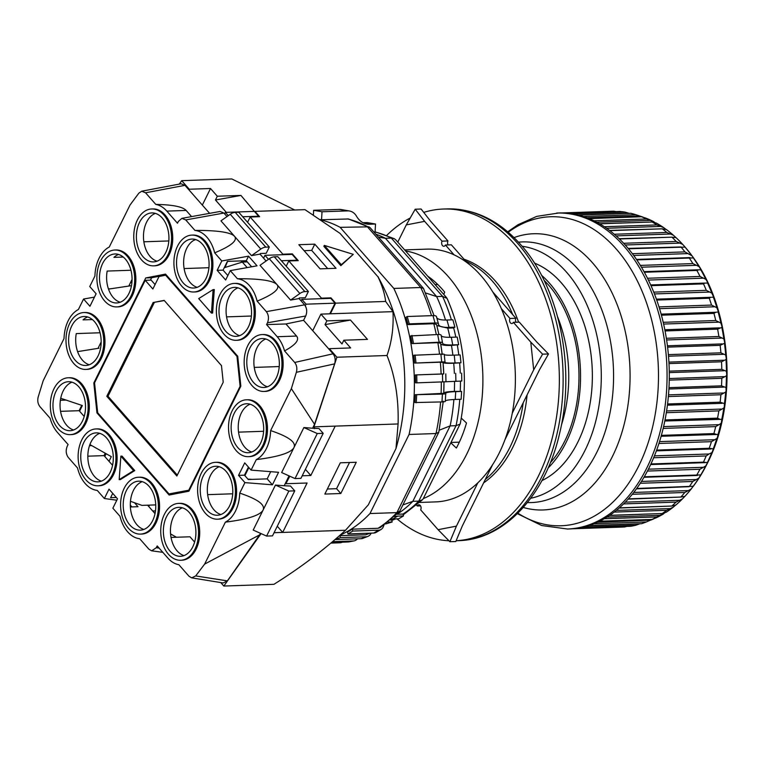 <?xml version="1.0" encoding="UTF-8"?>
<svg xmlns="http://www.w3.org/2000/svg" width="765" height="765" viewBox="0 0 765 765"><rect width="100%" height="100%" fill="white"/><g stroke="black" fill="none" stroke-linecap="round" stroke-linejoin="round"><path stroke-width="1.15" d="M229.672 505.732A24.499 16.266 88 0 1 217.356 515.247A24.499 16.266 88 0 1 202.199 501.802A24.499 16.266 88 0 1 203.347 475.782A24.499 16.266 88 0 1 215.673 466.268A24.499 16.266 88 0 1 230.829 479.712A24.499 16.266 88 0 1 229.672 505.732M219.239 466.736A24.499 16.266 -92 0 0 210.442 475.534A24.499 16.266 -92 0 0 220.875 514.529M260.578 443.212A24.499 16.266 88 0 1 248.252 452.727A24.499 16.266 88 0 1 233.096 439.282A24.499 16.266 88 0 1 234.253 413.263A24.499 16.266 88 0 1 246.569 403.748A24.499 16.266 88 0 1 261.726 417.193A24.499 16.266 88 0 1 260.578 443.212M250.136 404.216A24.499 16.266 -92 0 0 241.338 413.014A24.499 16.266 -92 0 0 251.771 452.01M130.958 270.246L107.177 271.068A24.499 16.266 -92 0 0 120.143 302.242M128.95 293.444A24.499 16.266 88 0 1 116.624 302.959A24.499 16.266 88 0 1 101.468 289.514A24.499 16.266 88 0 1 102.625 263.495A24.499 16.266 88 0 1 114.941 253.98A24.499 16.266 88 0 1 130.098 267.425A24.499 16.266 88 0 1 128.95 293.444M100.052 332.765L76.271 333.588A24.499 16.266 -92 0 0 89.247 364.762M98.044 355.964A24.499 16.266 88 0 1 85.728 365.479A24.499 16.266 88 0 1 70.571 352.034A24.499 16.266 88 0 1 71.719 326.014A24.499 16.266 88 0 1 84.045 316.5A24.499 16.266 88 0 1 99.201 329.945A24.499 16.266 88 0 1 98.044 355.964M192.799 546.793A24.499 16.266 88 0 1 180.473 556.308A24.499 16.266 88 0 1 165.326 542.863A24.499 16.266 88 0 1 166.474 516.844A24.499 16.266 88 0 1 178.79 507.329A24.499 16.266 88 0 1 193.947 520.774A24.499 16.266 88 0 1 192.799 546.793M182.357 507.797A24.499 16.266 -92 0 0 173.559 516.595A24.499 16.266 -92 0 0 184.002 555.591M152.646 520.649A24.499 16.266 88 0 1 140.33 530.155A24.499 16.266 88 0 1 125.173 516.719A24.499 16.266 88 0 1 126.321 490.7A24.499 16.266 88 0 1 138.647 481.185A24.499 16.266 88 0 1 153.794 494.63A24.499 16.266 88 0 1 152.646 520.649M142.214 481.654A24.499 16.266 -92 0 0 133.416 490.451A24.499 16.266 -92 0 0 143.849 529.447M110.189 472.34A24.499 16.266 88 0 1 97.863 481.845A24.499 16.266 88 0 1 82.716 468.409A24.499 16.266 88 0 1 83.863 442.38A24.499 16.266 88 0 1 96.189 432.875A24.499 16.266 88 0 1 111.336 446.311A24.499 16.266 88 0 1 110.189 472.34M99.746 433.344A24.499 16.266 -92 0 0 90.949 442.141A24.499 16.266 -92 0 0 101.391 481.137M82.4 421.18A24.499 16.266 88 0 1 70.074 430.695A24.499 16.266 88 0 1 54.927 417.25A24.499 16.266 88 0 1 56.075 391.231A24.499 16.266 88 0 1 68.401 381.716A24.499 16.266 88 0 1 83.548 395.161A24.499 16.266 88 0 1 82.4 421.18M71.958 382.184A24.499 16.266 -92 0 0 63.16 390.992A24.499 16.266 -92 0 0 73.603 429.987M276.222 377.996A24.499 16.266 88 0 1 263.896 387.501A24.499 16.266 88 0 1 248.749 374.066A24.499 16.266 88 0 1 249.897 348.046A24.499 16.266 88 0 1 262.223 338.532A24.499 16.266 88 0 1 277.37 351.976A24.499 16.266 88 0 1 276.222 377.996M265.78 339A24.499 16.266 -92 0 0 256.983 347.798A24.499 16.266 -92 0 0 267.425 386.794M248.434 326.846A24.499 16.266 88 0 1 236.108 336.351A24.499 16.266 88 0 1 220.961 322.906A24.499 16.266 88 0 1 222.108 296.887A24.499 16.266 88 0 1 234.434 287.382A24.499 16.266 88 0 1 249.581 300.817A24.499 16.266 88 0 1 248.434 326.846M237.992 287.85A24.499 16.266 -92 0 0 229.194 296.648A24.499 16.266 -92 0 0 239.636 335.644M205.976 278.527A24.499 16.266 88 0 1 193.65 288.042A24.499 16.266 88 0 1 178.494 274.597A24.499 16.266 88 0 1 179.651 248.577A24.499 16.266 88 0 1 191.967 239.062A24.499 16.266 88 0 1 207.124 252.507A24.499 16.266 88 0 1 205.976 278.527M195.534 239.531A24.499 16.266 -92 0 0 186.737 248.338A24.499 16.266 -92 0 0 197.179 287.334M165.823 252.383A24.499 16.266 88 0 1 153.497 261.898A24.499 16.266 88 0 1 138.35 248.453A24.499 16.266 88 0 1 139.498 222.433A24.499 16.266 88 0 1 151.824 212.919A24.499 16.266 88 0 1 166.971 226.364A24.499 16.266 88 0 1 165.823 252.383M155.391 213.387A24.499 16.266 -92 0 0 146.584 222.185A24.499 16.266 -92 0 0 157.026 261.181M100.167 358.383A28.448 18.886 -92 0 0 101.506 328.166A28.448 18.886 -92 0 0 83.911 312.55A28.448 18.886 -92 0 0 69.596 323.595A28.448 18.886 -92 0 0 68.267 353.812A28.448 18.886 -92 0 0 85.862 369.428A28.448 18.886 -92 0 0 100.167 358.383M85.862 369.428L87.038 369.38A28.448 18.886 -92 0 0 101.353 358.336A28.448 18.886 -92 0 0 102.682 328.118A28.448 18.886 -92 0 0 85.087 312.512L83.911 312.55M112.312 474.749A28.448 18.886 -92 0 0 113.65 444.532A28.448 18.886 -92 0 0 96.046 428.926A28.448 18.886 -92 0 0 81.74 439.971A28.448 18.886 -92 0 0 80.401 470.188A28.448 18.886 -92 0 0 97.997 485.794A28.448 18.886 -92 0 0 112.312 474.749M97.997 485.794L99.182 485.756A28.448 18.886 -92 0 0 113.497 474.711A28.448 18.886 -92 0 0 114.827 444.494A28.448 18.886 -92 0 0 97.232 428.888L96.046 428.926M194.922 549.213A28.448 18.886 -92 0 0 196.251 518.995A28.448 18.886 -92 0 0 178.656 503.38A28.448 18.886 -92 0 0 164.351 514.424A28.448 18.886 -92 0 0 163.012 544.642A28.448 18.886 -92 0 0 180.607 560.257A28.448 18.886 -92 0 0 194.922 549.213M180.607 560.257L181.793 560.21A28.448 18.886 -92 0 0 196.098 549.174A28.448 18.886 -92 0 0 197.437 518.947A28.448 18.886 -92 0 0 179.842 503.341L178.656 503.38M262.701 445.632A28.448 18.886 -92 0 0 264.03 415.414A28.448 18.886 -92 0 0 246.435 399.799A28.448 18.886 -92 0 0 232.13 410.843A28.448 18.886 -92 0 0 230.791 441.061A28.448 18.886 -92 0 0 248.386 456.676A28.448 18.886 -92 0 0 262.701 445.632M248.386 456.676L249.572 456.629A28.448 18.886 -92 0 0 263.877 445.593A28.448 18.886 -92 0 0 265.216 415.366A28.448 18.886 -92 0 0 247.621 399.76L246.435 399.799M250.557 329.256A28.448 18.886 -92 0 0 251.895 299.039A28.448 18.886 -92 0 0 234.3 283.433A28.448 18.886 -92 0 0 219.985 294.477A28.448 18.886 -92 0 0 218.647 324.695A28.448 18.886 -92 0 0 236.242 340.301A28.448 18.886 -92 0 0 250.557 329.256M236.242 340.301L237.427 340.262A28.448 18.886 -92 0 0 251.742 329.218A28.448 18.886 -92 0 0 253.072 299A28.448 18.886 -92 0 0 235.477 283.385L234.3 283.433M167.946 254.802A28.448 18.886 -92 0 0 169.285 224.585A28.448 18.886 -92 0 0 151.69 208.969A28.448 18.886 -92 0 0 137.375 220.014A28.448 18.886 -92 0 0 136.046 250.232A28.448 18.886 -92 0 0 153.641 265.847A28.448 18.886 -92 0 0 167.946 254.802M153.641 265.847L154.817 265.799A28.448 18.886 -92 0 0 169.132 254.764A28.448 18.886 -92 0 0 170.461 224.537A28.448 18.886 -92 0 0 152.866 208.931L151.69 208.969M248.443 467.099L244.456 475.17L238.546 475.371L244.915 482.619L239.732 493.109C257.652 499.124 265.445 504.776 263.093 510.064C260.234 515.304 247.669 519.33 225.379 522.141L204.647 564.092L195.687 575.93L191.69 577.852L189.003 576.255L178.876 564.733A33.191 22.042 88 0 1 167.841 558.039L157.188 545.914L156.299 547.721L151.671 550.819L148.926 549.213L139.708 538.732A33.191 22.042 88 0 1 120 516.298L112.866 508.19L117.504 498.809L109.013 489.151L104.375 498.522L97.251 490.413A33.191 22.042 88 0 1 77.533 467.989L68.314 457.499C65.962 454.18 65.58 450.47 67.196 446.349L68.095 444.542L57.442 432.426A33.191 22.042 88 0 1 50.108 418.226L39.914 406.617C37.82 403.853 37.265 400.573 38.25 396.758L43.165 380.779L64.031 338.551A33.191 22.042 88 0 1 78.374 309.529L83.567 299.029L89.935 306.277L96.113 293.77L89.744 286.531L94.927 276.031A33.191 22.042 88 0 1 109.28 247.009L130.012 205.049L138.847 193.153L141.697 191.212L145.57 192.79L155.783 204.408A33.191 22.042 88 0 1 166.818 211.111L177.47 223.227L178.36 221.42L181.888 218.35L185.732 219.928L194.951 230.418A33.191 22.042 88 0 1 214.669 252.852L221.793 260.961L217.155 270.332L223.064 270.131L227.836 275.563M239.732 493.109A33.191 22.042 88 0 1 235.524 511.01A33.191 22.042 88 0 1 225.379 522.141M295.032 478.565L300.932 478.355L323.184 433.344L317.274 433.545L295.032 478.565L281.635 472.55L293.99 447.544C291.14 452.794 278.565 456.82 256.285 459.622L251.092 470.112L244.724 462.863L238.546 475.371M266.564 324.599L267.463 322.792L305.723 315.993L303.59 320.305L285.919 323.958L266.564 324.599L277.217 336.724A33.191 22.042 88 0 1 284.551 350.925L294.697 362.467C296.782 365.221 297.336 368.501 296.361 372.306L291.36 388.639L270.628 430.59A33.191 22.042 88 0 1 266.43 448.491A33.191 22.042 88 0 1 256.285 459.622M208.099 280.946A28.448 18.886 -92 0 0 209.428 250.729A28.448 18.886 -92 0 0 191.833 235.113A28.448 18.886 -92 0 0 177.528 246.158A28.448 18.886 -92 0 0 176.189 276.375A28.448 18.886 -92 0 0 193.784 291.991A28.448 18.886 -92 0 0 208.099 280.946M193.784 291.991L194.97 291.953A28.448 18.886 -92 0 0 209.275 280.908A28.448 18.886 -92 0 0 210.614 250.691A28.448 18.886 -92 0 0 193.019 235.075L191.833 235.113M278.345 380.415A28.448 18.886 -92 0 0 279.684 350.188A28.448 18.886 -92 0 0 262.089 334.582A28.448 18.886 -92 0 0 247.774 345.627A28.448 18.886 -92 0 0 246.435 375.845A28.448 18.886 -92 0 0 264.04 391.451A28.448 18.886 -92 0 0 278.345 380.415M264.04 391.451L265.216 391.412A28.448 18.886 -92 0 0 279.531 380.368A28.448 18.886 -92 0 0 280.86 350.15A28.448 18.886 -92 0 0 263.265 334.544L262.089 334.582M231.795 508.151A28.448 18.886 -92 0 0 233.134 477.924A28.448 18.886 -92 0 0 215.539 462.318A28.448 18.886 -92 0 0 201.224 473.363A28.448 18.886 -92 0 0 199.894 503.58A28.448 18.886 -92 0 0 217.49 519.196A28.448 18.886 -92 0 0 231.795 508.151M217.49 519.196L218.666 519.148A28.448 18.886 -92 0 0 232.981 508.103A28.448 18.886 -92 0 0 234.32 477.886A28.448 18.886 -92 0 0 216.715 462.28L215.539 462.318M154.769 523.069A28.448 18.886 -92 0 0 156.108 492.842A28.448 18.886 -92 0 0 138.513 477.236A28.448 18.886 -92 0 0 124.198 488.28A28.448 18.886 -92 0 0 122.869 518.498A28.448 18.886 -92 0 0 140.464 534.104A28.448 18.886 -92 0 0 154.769 523.069M140.464 534.104L141.64 534.066A28.448 18.886 -92 0 0 155.955 523.021A28.448 18.886 -92 0 0 157.284 492.803A28.448 18.886 -92 0 0 139.689 477.197L138.513 477.236M84.523 423.6A28.448 18.886 -92 0 0 85.862 393.382A28.448 18.886 -92 0 0 68.257 377.767A28.448 18.886 -92 0 0 53.952 388.811A28.448 18.886 -92 0 0 52.613 419.029A28.448 18.886 -92 0 0 70.208 434.644A28.448 18.886 -92 0 0 84.523 423.6M70.208 434.644L71.394 434.606A28.448 18.886 -92 0 0 85.699 423.561A28.448 18.886 -92 0 0 87.038 393.344A28.448 18.886 -92 0 0 69.443 377.728L68.257 377.767M131.073 295.864A28.448 18.886 -92 0 0 132.402 265.646A28.448 18.886 -92 0 0 114.807 250.031A28.448 18.886 -92 0 0 100.502 261.075A28.448 18.886 -92 0 0 99.163 291.293A28.448 18.886 -92 0 0 116.758 306.908A28.448 18.886 -92 0 0 131.073 295.864M116.758 306.908L117.944 306.87A28.448 18.886 -92 0 0 132.249 295.826A28.448 18.886 -92 0 0 133.588 265.598A28.448 18.886 -92 0 0 115.993 249.992L114.807 250.031M87.612 316.968A24.499 16.266 -92 0 0 83.041 319.885L92.364 319.569M118.508 254.449A24.499 16.266 -92 0 0 113.947 257.365L123.261 257.05M251.628 266.803L246.292 260.731L227.387 261.381L223.064 270.131M244.456 475.17L248.271 479.512L267.176 478.871L270.724 471.68M112.732 493.377L110.59 497.699L116.357 497.499M166.244 274.912L151.633 277.743L150.456 280.124M97.997 348.371L101.162 341.974M60.387 400.267L66.058 400.076M60.55 411.331L79.139 410.69L81.778 405.354M84.207 416.456L79.139 410.69M89.505 445.67L91.714 445.593M112.57 465.33L104.03 455.624L87.832 456.179M134.487 502.729L137.987 506.707L130.366 506.975M175.797 537.269L175.109 536.485M155.027 513.64L147.597 505.187M194.606 542.069L189.959 536.781L171.035 537.432M221.793 260.961L248.549 256.17L257.04 265.828L230.284 270.619L225.646 280L217.155 270.332M108.42 288.874L110.389 288.807M128.903 285.852L132.058 279.454M96.945 412.899L93.818 382.978L145.733 277.944L165.536 274.109L237.714 356.241L240.841 386.162L188.926 491.197L169.122 495.031L96.945 412.899L97.777 412.87M93.818 382.978L94.564 382.949M145.733 277.944L151.633 277.743M227.014 216.571L223.916 213.053L220.081 211.465L181.888 218.35M251.522 255.634L260.817 249.074A7.908 4.59 -41.3 0 1 265.818 247.152L269.318 247.038L266.23 253.282L260.32 253.492L260.014 254.114L251.522 255.634L234.53 236.309C237.867 240.42 231.24 245.938 214.669 252.852M266.077 261.018L260.014 254.114M305.723 315.993C307.329 311.871 306.956 308.161 304.594 304.843L299.077 298.56L299.383 297.939L305.292 297.738L308.381 291.484L304.881 291.599A7.908 4.59 138.7 0 0 299.88 293.521L269.309 258.733L260.014 265.302L276.997 284.618C280.325 288.74 273.707 294.248 257.126 301.161L266.344 311.642C268.706 314.96 269.079 318.68 267.463 322.792M323.184 433.344L318.938 428.515L312.608 428.237L314.539 424.317L334.63 363.863C335.711 359.99 335.175 356.643 333.043 353.812L303.59 320.305M275.448 485.058L288.845 491.063L266.603 536.074L253.205 530.069L275.448 485.058L284.178 485.746L289.055 475.878M284.178 485.746L290.509 486.033L294.755 490.862L288.845 491.063M191.68 577.852L223.217 582.968L227.377 580.884L260.626 533.396M209.6 213.359L184.967 185.331L181.076 183.763L141.697 191.212M104.03 455.624L105.226 453.215M131.905 506.918L130.299 505.091M116.816 500.205L104.375 498.522M211.446 313.086L212.632 313.048L214.286 289.553L213.11 289.6L198.709 298.589L211.446 313.086L213.11 289.6M230.284 270.619L237.408 278.728A33.191 22.042 88 0 1 257.126 301.161M119.187 479.626L120.373 479.588L134.764 470.59L122.027 456.103L120.851 456.141L119.187 479.626L133.588 470.628L120.851 456.141M251.092 470.112L278.575 472.301L272.397 484.809L267.176 478.871M272.397 484.809L244.915 482.619M248.549 256.17L246.292 260.731M83.567 299.029L94.458 297.116M237.408 278.728C259.976 278.632 273.172 280.592 276.997 284.618L290.585 300.081L299.88 293.521M285.919 323.958L296.552 336.055C299.689 339.832 295.692 344.786 284.551 350.925M294.697 362.467L333.043 353.812M334.63 363.863L296.361 372.306M291.36 388.639L314.539 424.317M195.687 575.93L227.377 580.884M259.995 534.678L204.647 564.092M155.783 204.408C172.584 204.724 182.711 206.732 186.153 210.442L191.566 216.61M184.967 185.331L145.57 192.79M312.608 428.237L303.877 427.539L293.99 447.544C296.342 442.256 288.558 436.605 270.628 430.59M299.077 298.56L290.585 300.081M265.818 247.152L235.247 212.374A7.908 4.59 138.7 0 0 230.246 214.286L220.951 220.846L234.53 236.309C230.714 232.283 217.518 230.322 194.951 230.418M134.764 470.59L133.588 470.628M235.247 212.374L238.747 212.249L269.318 247.038M308.381 291.484L277.81 256.696L274.31 256.82A7.908 4.59 138.7 0 0 269.309 258.733M317.274 433.545L303.877 427.539M266.603 536.074L272.512 535.873L294.755 490.862M534.439 263.074A113.421 75.305 88 0 1 561.357 282.868A113.421 75.305 88 0 1 591.565 392.33A113.421 75.305 88 0 1 541.897 480.63A113.421 75.305 88 0 0 577.948 441.912A113.421 75.305 88 0 0 534.439 263.074M541.457 275.209A113.421 75.305 88 0 1 549.538 283.27A113.421 75.305 88 0 1 548.075 468.046M544.068 280.353A111.049 73.727 88 0 1 548.61 285.144A111.049 73.727 88 0 1 550.322 462.739M456.131 540.731A165.976 110.198 -92 0 0 554.988 425.751A165.976 110.198 -92 0 0 513.975 243.624A165.976 110.198 -92 0 0 443.394 209.036A165.976 110.198 -92 0 0 423.734 212.402M410.212 218.015A165.976 110.198 -92 0 0 386.803 235.333M557.685 317.073A113.421 75.305 88 0 1 561.386 425.177M397.035 518.871A165.976 110.198 -92 0 0 448.94 540.759M461.305 418.139L466.487 422.997A110.648 73.459 88 0 1 456.361 448.051L450.843 442.839M427.75 276.222L427.759 276.203A110.648 73.459 88 0 1 442.132 289.103A110.648 73.459 88 0 1 444.704 292.163L443.776 294.458M423.284 498.608A126.455 83.959 -92 0 0 481.73 401.252A126.455 83.959 -92 0 0 448.319 276.605A126.455 83.959 -92 0 0 405.546 250.958M419.717 502.452L435.696 501.897A126.455 83.959 -92 0 0 511.909 414.993A126.455 83.959 -92 0 0 480.803 275.486A126.455 83.959 -92 0 0 427.033 249.132L404.618 249.906M451.044 442.447L459.335 442.16M437.781 284.494L435.103 284.59M527.41 502.567A130.413 86.579 -92 0 0 596.996 451.952A130.413 86.579 -92 0 0 602.141 310.791A130.413 86.579 -92 0 0 518.488 242.18M530.747 498.245A126.856 84.217 -92 0 0 585.158 450.116A126.856 84.217 -92 0 0 593.248 321.826A126.856 84.217 -92 0 0 522.103 246.273M517.867 513.191A154.597 102.644 -92 0 0 638.823 465.751A154.597 102.644 -92 0 0 633.573 273.765A154.597 102.644 -92 0 0 508.237 232.244M556.614 213.062A158.068 104.948 -92 0 1 654.371 299.775A158.068 104.948 -92 0 1 646.951 467.664A158.068 104.948 -92 0 1 567.448 529.017L569.686 528.94A158.068 104.948 -92 0 0 649.189 467.587A158.068 104.948 -92 0 0 656.6 299.698A158.068 104.948 -92 0 0 558.852 212.976L536.772 216.371L517.953 224.747L507.711 231.795M713.257 448.864A155.802 103.447 -92 0 0 716.824 438.508L711.469 441.663A158.011 104.91 -92 0 1 709.184 448.29L713.257 448.864L712.444 451.57A155.161 103.017 88 0 1 707.548 462.691L705.722 465.962L699.946 469.261A158.011 104.91 -92 0 1 696.781 474.989L697.384 475.457L643.967 477.293M650.929 463.953L703.456 462.146L707.548 462.691M706.898 462.404L707.482 462.395A155.802 103.447 -92 0 0 711.756 452.689L709.05 453.989L654.438 455.864M715.112 434.424L661.113 436.27L718.039 434.444A155.802 103.447 -92 0 0 720.86 423.552L715.705 426.602A158.011 104.91 -92 0 1 713.898 433.573L716.346 434.357M718.039 434.444L717.436 437.398A155.161 103.017 88 0 1 713.353 449.256M644.254 476.786L700.778 474.912L698.77 478.163L692.784 481.481A158.011 104.91 -92 0 1 689.227 486.664L636.432 488.854M705.722 465.962A155.802 103.447 -92 0 1 700.778 474.912L700.826 475.094A155.161 103.017 88 0 0 706.487 464.843M719.435 419.134L664.804 421.008L721.787 419.316A155.802 103.447 -92 0 0 723.824 408.013L718.851 410.901A158.011 104.91 -92 0 1 717.551 418.139L719.597 419.124M721.787 419.316L721.405 422.481A155.161 103.017 88 0 1 718.172 434.95M636.71 488.462L693.224 486.263L690.996 489.17L684.79 492.478A158.011 104.91 -92 0 1 680.879 497.049L628.122 499.143M698.77 478.163A155.802 103.447 -92 0 1 693.224 486.263L693.253 486.33A155.161 103.017 88 0 0 694.964 483.987A155.161 103.017 88 0 0 699.612 477.054M724.445 403.633A155.802 103.447 -92 0 0 725.679 392.034L720.888 394.75A158.011 104.91 -92 0 1 720.104 402.18L724.445 403.633L724.292 406.97A155.161 103.017 88 0 1 721.959 419.918M628.381 498.856L680.879 497.049L684.895 496.332A155.802 103.447 -92 0 0 685.679 495.471A155.802 103.447 -92 0 0 690.996 489.17M684.924 496.284L682.466 498.866L676.05 502.117A158.011 104.91 -92 0 1 671.833 506.038L619.115 508.046M725.995 387.568A155.802 103.447 -92 0 0 726.415 375.806L721.787 378.321A158.011 104.91 -92 0 1 721.519 385.847L725.995 387.568L726.081 391.039A155.161 103.017 88 0 1 724.665 404.322M619.344 507.845L671.833 506.038L675.887 504.996A155.802 103.447 -92 0 0 682.466 498.866M675.925 504.833L673.296 507.138L666.659 510.303A158.011 104.91 -92 0 1 662.184 513.535L609.523 515.457M726.415 371.302A155.802 103.447 -92 0 0 726.014 359.502L721.529 361.788A158.011 104.91 -92 0 1 721.787 369.342L726.415 371.302L726.75 374.869A155.161 103.017 88 0 1 726.272 388.343M609.715 515.333L662.184 513.535L666.296 512.177A155.802 103.447 -92 0 0 673.296 507.138M664.699 512.933L656.733 516.939A158.011 104.91 -92 0 1 652.038 519.435L599.464 521.309M725.698 355.017A155.802 103.447 -92 0 0 724.474 343.303L720.133 345.331A158.011 104.91 -92 0 1 720.907 352.828L725.698 355.017L726.291 358.642A155.161 103.017 88 0 1 726.75 372.153M599.607 521.233L652.038 519.435L656.236 517.79A155.802 103.447 -92 0 0 663.561 513.889M723.853 338.876A155.802 103.447 -92 0 0 721.835 327.391L717.599 329.141A158.011 104.91 -92 0 1 718.89 336.495L723.853 338.876L724.704 342.519A155.161 103.017 88 0 1 726.1 355.926M715.772 312.273L661.142 314.138L715.82 312.263L713.955 313.392A158.011 104.91 -92 0 1 715.753 320.516L720.907 323.069L722.007 326.684A155.161 103.017 88 0 1 724.321 339.842M710.408 297.317L656.408 299.163L710.742 297.289L709.26 298.245A158.011 104.91 -92 0 1 711.536 305.072L716.891 307.76L718.239 311.317A155.161 103.017 88 0 1 721.452 324.073M704.689 283.079L703.542 283.882A158.011 104.91 -92 0 1 706.277 290.337L711.832 293.119L713.429 296.581A155.161 103.017 88 0 1 717.503 308.802M596.834 222.204L650.202 220.377L646.511 218.991A158.011 104.91 -92 0 0 641.663 216.82L645.966 218.168A155.802 103.447 -92 0 1 653.54 221.563L654.735 222.433M695.136 483.757A154.559 102.615 -92 0 0 695.299 483.528A154.559 102.615 -92 0 0 701.486 474.08A154.559 102.615 -92 0 0 707.3 463.38A154.559 102.615 -92 0 0 694.094 258.685A154.559 102.615 -92 0 0 687.276 249.677A154.559 102.615 -92 0 0 687.104 249.457M599.521 223.696L652.191 222.013A158.011 104.91 -92 0 1 656.877 224.929L663.704 227.635L666.487 229.749M609.6 230.437L662.327 228.831A158.011 104.91 -92 0 1 666.803 232.455L673.43 235.257L676.059 237.666M619.191 238.699L671.966 237.169A158.011 104.91 -92 0 1 676.183 241.472L682.6 244.341A155.802 103.447 -92 0 0 676.862 238.422L677.398 238.938A155.161 103.017 88 0 1 683.585 245.364L685.048 247.028A155.161 103.017 88 0 1 686.922 249.237A155.161 103.017 88 0 1 692.029 255.845L693.367 257.719A155.161 103.017 88 0 1 699.717 267.559L700.931 269.634A155.161 103.017 88 0 1 706.573 280.382L707.635 282.629A155.161 103.017 88 0 1 712.531 294.181M703.456 462.146A158.011 104.91 -92 0 0 706.191 455.94L709.05 453.989M650.633 464.584L705.244 462.624M712.444 451.57L711.756 452.689M710.379 449.007L711.02 448.95M717.436 437.398L716.824 438.508M721.405 422.481L720.86 423.552M724.292 406.97L723.824 408.013M691.914 488.089A155.161 103.017 88 0 1 686.176 494.917L685.679 495.471M726.081 391.039L725.679 392.034M726.75 374.869L726.415 375.806M726.291 358.642L726.014 359.502M653.979 518.603L646.358 521.96A158.011 104.91 -92 0 1 641.51 523.7L589.06 525.526M650.891 520.095L597.494 522.246M652.774 519.311A155.802 103.447 -92 0 0 653.033 519.206A155.802 103.447 -92 0 0 653.396 519.053M724.704 342.519L724.474 343.303M588.639 525.66L639.454 523.92L635.667 525.306A158.011 104.91 -92 0 1 630.704 526.263L578.598 528.06M722.007 326.684L721.835 327.391M626.669 526.406L624.766 526.942A158.011 104.91 -92 0 1 622.261 527.075L572.66 528.768M720.907 323.069A155.802 103.447 -92 0 0 718.106 311.929L715.935 312.263M718.239 311.317L718.106 311.929M716.891 307.76A155.802 103.447 -92 0 0 713.334 297.088L711.641 297.289M713.429 296.581L713.334 297.088M711.832 293.119A155.802 103.447 -92 0 0 707.568 283.04L705.33 283.098M644.015 271.642L697.718 269.796L698.627 269.854L696.877 270.447A158.011 104.91 -92 0 1 700.042 276.461L705.808 279.321L706.573 280.382M705.808 279.321A155.802 103.447 -92 0 0 700.874 269.93L700.3 269.959M700.931 269.634L698.627 269.854M636.49 259.421L689.915 257.585L689.341 258.101A158.011 104.91 -92 0 1 692.889 263.6L698.875 266.497L699.717 267.559M636.824 259.899L693.329 257.901A155.802 103.447 -92 0 1 698.875 266.497M628.189 248.395L681.003 246.971A158.011 104.91 -92 0 1 684.904 251.895L692.029 255.845M628.495 248.768L685.019 247.095A155.802 103.447 -92 0 1 691.111 254.793M682.6 244.341L683.585 245.364M619.468 238.976L671.966 237.169L676.021 237.619A155.802 103.447 -92 0 1 676.862 238.422M609.839 230.628L662.327 228.831L666.439 229.586A155.802 103.447 -92 0 1 673.43 235.257M599.722 223.81L652.191 222.013L656.389 223.084A155.802 103.447 -92 0 1 663.704 227.635M650.202 220.377L653.54 221.563M589.232 218.618L641.539 216.753L589.079 218.551M578.417 215.061L630.867 213.292A158.011 104.91 -92 0 1 635.82 214.688L640.468 216.246M587.051 217.757L639.607 215.95L643.04 217.107A155.802 103.447 -92 0 0 642.667 216.983A155.802 103.447 -92 0 0 642.409 216.897M619.908 211.465L567.84 213.253L619.908 211.465A158.011 104.91 -92 0 1 624.928 212.087L628.801 213.215L577.986 214.955M561.835 212.938L611.426 211.245A158.011 104.91 -92 0 1 613.941 211.197L615.873 211.599M483.614 482.887A118.556 78.709 -92 0 0 512.779 447.382A118.556 78.709 -92 0 0 527.075 394.95M518.574 322.142A118.556 78.709 -92 0 0 464.02 259.239M465.646 261.085A118.556 78.709 88 0 1 512.741 314.683M523.212 402.763A118.556 78.709 88 0 1 509.825 447.477A118.556 78.709 88 0 1 485.287 479.502M446.636 297.709L395.792 239.856L394.291 238.69L391.326 238.087L442.562 296.38L447.104 298.436C464.231 337.834 468.62 379.583 460.253 423.676L423.217 498.742L422.519 499.717L418.771 501.123L412.861 501.324L403.031 504.881M453.875 399.521A147.798 98.13 88 0 1 450.145 425.885L456.055 425.684L460.119 424.078M378.359 237.064L385.417 238.288L391.326 238.087A147.798 98.13 88 0 0 375.06 232.015L373.961 232.053M451.417 319.856A147.798 98.13 88 0 0 442.562 296.38L436.652 296.581L425.78 293.024M445.756 393.487A9.878 1.033 -176.6 0 1 442.428 394.061L415.347 394.711A162.027 107.569 -92 0 1 414.888 402.553L441.969 401.912A9.878 1.033 3.4 0 0 445.287 401.338L445.756 393.487A9.878 1.033 -176.6 0 0 445.746 393.449A29.634 3.089 -176.6 0 1 445.737 393.334A29.634 3.089 -176.6 0 1 455.701 391.623L461.611 391.422L454.362 391.384C447.19 391.661 443.652 392.311 443.748 393.334L443.748 393.334A159.177 105.685 -92 0 0 443.949 381.898M461.611 391.422L461.152 399.273L455.242 399.473A29.634 3.089 -176.6 0 0 445.307 401.061M416.724 374.926L416.906 382.835L415.558 382.844A162.027 107.569 -92 0 0 415.376 374.936L443.767 373.913A159.177 105.685 -92 0 0 443.04 362.409L443.776 373.922L441.118 374.056A162.027 107.569 -92 0 0 440.372 362.199L414.63 363.079A162.027 107.569 -92 0 0 413.808 355.247L440.879 354.109A9.878 0.775 -6 0 1 444.226 354.338A9.878 0.775 -6 0 1 444.216 354.367L445.029 362.151M461.62 373.138L461.802 381.047L445.957 381.745M444.245 354.53A29.634 2.314 174 0 0 454.238 355.132L460.148 354.931L460.96 362.773L453.722 363.232C446.55 363.461 442.992 363.184 443.04 362.409L440.372 362.199M441.195 335.682A29.634 4.982 169.3 0 0 451.302 337.269L457.212 337.069L458.656 344.719L451.455 345.426C444.274 345.627 440.65 344.9 440.573 343.236L442.227 354.549M436.758 317.695A29.634 7.583 164.5 0 0 446.951 320.009L452.861 319.808L454.907 327.171L453.664 327.908L447.764 328.108L436.834 325.546M387.922 522.141L392.139 521.998L391.766 520.028L390.466 520.076M392.139 521.998L385.474 523.996M394.482 516.538A29.634 20.827 -120.7 0 1 397.58 516.145L403.49 515.945L402.964 514.051L397.054 514.262A147.798 98.13 88 0 0 412.861 501.324L450.145 425.885L439.292 430.188M403.49 515.945L398.651 518.813L392.741 519.014A29.634 20.827 59.3 0 0 391.623 519.091M363.002 222.701L367.162 222.567L375.529 224.04L375.06 232.015M414.63 363.079L441.701 361.941A9.878 0.775 -6 0 1 445.039 362.17A29.634 2.314 174 0 0 445.029 362.285A29.634 2.314 174 0 0 455.051 362.973L460.96 362.773M442.16 354.08A159.177 105.685 -92 0 0 440.573 343.236L437.848 342.691L412.106 343.571L439.139 342.194A9.878 1.664 -10.7 0 1 442.543 342.797A9.878 1.664 -10.7 0 1 442.543 342.873A29.634 4.982 169.3 0 0 442.553 343.093A29.634 4.982 169.3 0 0 452.746 344.929L458.656 344.719M446.951 320.009L449.007 327.372L454.907 327.171M369.084 226.842L340.129 227.329L393.841 288.434L420.76 287.516L423.485 288.405L370.021 227.578L348.448 218.972L321.549 219.746L322.017 211.771L347.759 210.891A15.807 11.705 -80 0 1 349.586 211.016A15.807 11.705 -80 0 1 356.509 216.227A23.715 17.557 100 0 0 366.904 224.049A23.715 17.557 100 0 0 369.629 224.241L375.529 224.04M423.485 288.405L434.061 315.629M393.841 288.434A162.027 107.569 88 0 1 409.074 434.463L435.993 433.535L438.804 432.196L399.875 511.039L396.911 512.617A162.027 107.569 88 0 1 378.044 528.29L352.302 529.17L352.828 531.053L378.57 530.174A9.878 6.942 59.3 0 0 381.056 529.466A9.878 6.942 59.3 0 0 383.322 526.664A29.634 20.827 -120.7 0 1 384.03 525.048M438.919 334.525L436.557 324.484L433.774 323.719L408.032 324.599A162.027 107.569 -92 0 0 405.986 317.245L407.219 316.509L432.961 315.62A9.878 2.525 -15.5 0 1 436.442 316.567L438.488 323.92A9.878 2.525 -15.5 0 1 438.508 324.083A29.634 7.583 -15.5 0 0 438.584 324.551A29.634 7.583 -15.5 0 0 449.007 327.372M399.445 511.651L380.138 527.659L378.044 528.29M415.347 394.711L443.748 393.334L443.958 381.821M415.376 374.936L441.118 374.056M412.106 343.571A162.027 107.569 -92 0 0 410.662 335.921L437.695 334.534A9.878 1.664 -10.7 0 1 441.099 335.147A9.878 1.664 -10.7 0 1 441.099 335.213M416.686 394.941L416.227 402.792M407.219 316.509L409.275 323.863L435.017 322.983A9.878 2.525 -15.5 0 1 438.488 323.92M408.032 324.599L409.275 323.863M409.074 434.463L369.983 513.544L396.911 512.617L435.993 433.535A162.027 107.569 88 0 0 440.602 401.95M352.828 531.053L347.999 533.932L373.741 533.042A9.878 6.942 59.3 0 0 376.217 532.344L381.056 529.466M352.302 529.17A162.027 107.569 88 0 1 347.473 532.048L347.999 533.932M369.983 513.544A162.027 107.569 88 0 1 340.339 535.06M339.335 535.969A162.027 107.569 -92 0 0 340.023 535.682L365.766 534.792L370.174 533.167M321.3 220.014A162.027 107.569 88 0 1 340.129 227.329M321.549 219.746A162.027 107.569 -92 0 0 320.564 219.517M349.586 211.016L341.209 209.543A15.807 11.705 100 0 0 339.392 209.419L313.65 210.298L322.017 211.771M313.65 210.298L313.382 214.85M413.396 343.074L411.953 335.414M415.959 362.83L415.137 354.989M445.039 362.17A9.878 0.775 -6 0 1 445.039 362.199L444.226 354.338M416.906 382.835L445.966 381.773L445.775 373.884M340.023 535.682L340.396 537.642L366.139 536.753A9.878 7.201 68.9 0 0 367.889 536.399A9.878 7.201 68.9 0 0 371.149 533.138M335.328 539.497L340.396 537.642M335.347 539.593L361.09 538.703A9.878 7.201 68.9 0 0 362.839 538.35L367.889 536.399M332.785 541.677L353.21 540.979A9.878 7.344 79 0 0 354.071 540.884A9.878 7.344 79 0 0 357.475 538.828M331.761 542.548L348.027 541.983A9.878 7.344 79 0 0 348.878 541.888L354.071 540.884M331.102 543.093L339.995 542.787A9.878 7.382 89.5 0 0 342.376 542.184M406.292 224.9L415.204 209.228L421.113 209.027L430.542 221.152L447.955 240.956L442.046 241.157L424.632 221.353L406.292 224.9L397.781 242.123M447.955 240.956A3.165 2.094 -92 0 0 448.089 244.934M454.075 254.841L445.44 245.02A3.165 2.094 88 0 1 443.853 246.254A3.165 2.094 88 0 1 442.505 245.594A3.165 2.094 88 0 1 442.046 241.157M492.803 291.991L515.887 318.259L509.978 318.46L501.352 308.639M515.887 318.259A3.165 2.094 -92 0 0 516.021 322.228M512.263 413.176L533.683 369.839L530.786 342.127L513.382 322.323A3.165 2.094 88 0 1 511.785 323.547A3.165 2.094 88 0 1 510.446 322.887A3.165 2.094 88 0 1 509.978 318.46M416.609 505.244L417.288 506.009A3.165 2.094 88 0 1 418.876 504.785A3.165 2.094 88 0 1 420.836 506.516A3.165 2.094 88 0 1 420.683 509.873L438.096 529.686L456.428 526.129L477.848 482.792M415.204 209.228L424.632 221.353M467.004 262.625L451.35 244.819L445.44 245.02M530.786 342.127L542.586 354.166L548.495 353.966L536.695 341.926L519.282 322.122L513.382 322.323M542.586 354.166L533.683 369.839M492.612 464.68L462.337 525.928L455.797 541.524L449.887 541.725L456.428 526.129M548.495 353.966L539.583 369.638L504.929 439.751M449.887 541.725L438.096 529.686M420.549 505.904L417.288 506.009M241.539 262.309A13.827 9.18 88 0 1 241.511 260.894M274.071 532.717L345.493 530.269L368.3 504.871L395.983 448.52A161.826 107.435 -92 0 0 378.082 276.949L339.966 233.335L304.986 209.658L254.946 211.37L259.612 216.686L250.165 217.011L247.564 222.28M131.905 282.562L130.499 282.61M254.726 211.809L240.937 195.429L217.308 196.232L210.518 188.506L189.251 189.232L181.726 180.674L231.824 178.953L294.745 210.002M336.026 268.314L314.788 244.159L298.847 244.704L320.076 268.859L336.026 268.314M340.846 265.656L353.277 254.353L324.322 245.393L341.305 264.719L340.846 265.656L323.863 246.33L324.322 245.393M282.61 254.716L282.859 254.209L250.165 217.011M282.859 254.209L292.307 253.884L298.254 260.645L288.807 260.97L286.196 266.239M321.252 298.675L321.501 298.178L288.807 260.97M321.501 298.178L330.949 297.853L335.625 303.16L330.365 313.793L320.918 314.119L312.722 330.69M378.187 276.815L377.977 276.825C382.118 285.441 384.69 293.645 385.665 301.448L335.625 303.16M385.665 301.448L392.971 311.642C393.755 327.391 391.757 342.012 386.985 355.505C395.075 375.749 398.775 398.565 398.096 423.953L395.983 448.52M340.808 493.521L356.261 462.261L340.31 462.815L324.857 494.075L340.808 493.521L336.562 488.692L349.509 462.5M302.204 475.792L310.81 475.505L335.223 426.115L398.096 423.953M274.08 532.689L282.696 532.392L307.1 483.002L285.842 483.729L289.811 476.222M345.493 530.269C323.987 549.939 300.119 567.955 273.908 584.326L223.81 586.047L261.095 533.607M181.726 180.674L179.297 184.107M314.788 244.159L311.699 250.404L304.088 250.671M327.688 268.601L311.699 250.404M341.305 264.719L353.277 254.353M227.578 261.372L225.006 267.501M392.971 311.642L330.365 313.793M335.223 426.115L313.956 426.841L336.896 357.226L386.985 355.505M336.896 357.226L329.371 348.668L350.638 347.932L343.848 340.205L367.477 339.392L350.485 320.066L326.865 320.879L320.918 314.119M327.363 489.007L336.562 488.692M314.386 428.668A13.827 9.18 -92 0 0 314.492 426.822M310.81 475.505L305.398 469.337M285.842 483.729L285.412 483.251M282.696 532.392L277.274 526.224M207.64 494.649L232.723 493.798M220.75 582.557L223.81 586.047M60.722 398.288L82.343 405.546L79.57 411.178M98.379 347.606L98.924 348.218L77.6 351.623M131.475 285.651L108.506 289.103M189.251 189.232L188.945 189.863M168.835 240.946L143.858 241.797M210.518 188.506L202.323 205.087M217.308 196.232L215.462 199.99L240.937 195.429M215.462 199.99L226.325 212.354M184.107 268.563L208.931 267.712M242.715 216.763L258.599 216.218L258.35 216.725M193.908 240.287L195.658 239.569M247.315 261.898L242.314 262.07L224.25 267.731M329.772 313.813L335.032 303.179L330.786 298.35L301.84 299.345L301.094 300.855M226.564 316.873L251.389 316.022M330.949 297.853L330.7 298.36M329.065 349.289L329.371 348.668M313.956 426.841L313.535 426.354M350.485 320.066L325.01 324.628L326.865 320.879M343.848 340.205L341.993 343.954L325.01 324.628M263.619 431.278L238.537 432.139M247.898 479.091L252.134 479.387M189.032 490.987L174.917 493.721L169.008 493.922L97.671 412.756L94.554 382.835L145.226 280.306L151.135 280.105L155.056 284.57M244.876 475.648L248.864 467.578M155.735 504.9L141.965 505.378L130.452 501.295M109.022 461.295L111.317 456.657L89.897 444.57M258.599 216.218L254.353 211.389L225.407 212.383L224.661 213.894M228.295 215.663L225.407 212.383M242.314 262.07L247.172 267.597M301.84 299.345L306.086 304.174L305.292 305.79M335.032 303.179L306.086 304.174M254.257 367.41L279.225 366.559M189.49 490.069L169.008 493.922M240.784 386.287L240.105 386.306L188.812 490.088M237.733 356.356L236.987 356.385L240.105 386.306M166.483 275.19L165.651 275.218L236.987 356.385M145.226 280.306L152.866 288.998L159.053 276.5L165.651 275.218M106.125 453.731L104.776 456.466M176.457 537.25L170.566 533.922M281.357 260.731L297.241 260.186L296.992 260.693M263.571 258.159L264.977 255.319L268.486 259.316M297.241 260.186L292.144 254.391L264.977 255.319M223.217 382.232L176.868 476.012L106.804 396.289L153.153 302.519L164.159 300.387L221.477 365.603L223.217 382.232M149.471 505.12L148.783 506.526M152.684 510.982L155.486 510.886M106.804 396.289L107.989 396.251L177.308 475.122M164.303 300.549L153.153 302.519M154.339 302.471L107.989 396.251M292.307 253.884L292.058 254.391M186.153 210.442L166.818 211.111M296.552 336.055L277.217 336.724M266.344 311.642L304.594 304.843M223.916 213.053L185.732 219.928M230.246 214.286L260.817 249.074M156.299 547.721L159.11 548.103M130.299 505.254L131.762 506.927M304.881 291.599L274.31 256.82M447.171 208.902C474.625 208.52 499.105 220.397 520.592 244.523C559.349 287.439 575.71 367.229 559.779 432.665C546.038 494.257 504.929 539.707 458.551 540.654A165.976 110.198 -92 0 0 558.574 426.593A165.976 110.198 -92 0 0 517.742 243.49A165.976 110.198 -92 0 0 447.171 208.902L443.394 209.036M514.042 237.599A138.197 91.752 88 0 1 613.817 296.667A138.197 91.752 88 0 1 612.497 456.322A138.197 91.752 88 0 1 523.298 507.453M667.415 405.192L722.16 403.318M668.906 389.003L723.671 387.128M669.279 372.612L724.044 370.738M668.505 356.203L723.269 354.329M666.611 339.956L721.366 338.082M663.618 324.054L718.354 322.17M659.554 308.658L714.261 306.784M654.457 293.942L709.126 292.067M706.191 455.94L653.664 457.738M702.92 467.319L648.385 469.184M709.184 448.29L656.657 450.097M647.419 471.058L699.946 469.261M711.469 441.663L658.933 443.471M714.194 439.741L659.526 441.615M695.892 479.559L641.452 481.434M713.898 433.573L661.371 435.371M640.267 483.279L692.784 481.481M715.705 426.602L663.169 428.4M718.306 424.709L663.599 426.593M688.022 490.594L633.716 492.459M717.551 418.139L665.015 419.947M632.282 494.276L684.79 492.478M718.851 410.901L666.325 412.708M721.338 409.074L666.602 410.948M679.406 500.3L625.301 502.156M720.104 402.18L667.568 403.977M623.552 503.915L676.05 502.117M720.888 394.75L668.352 396.557M723.25 393L668.495 394.874M670.14 508.572L616.313 510.418M721.519 385.847L668.983 387.654M614.18 512.101L666.659 510.303M721.787 378.321L669.251 380.119M724.034 376.657L669.279 378.541M660.319 515.304L606.951 517.14M721.787 369.342L669.251 371.14M604.283 518.737L656.733 516.939M721.529 361.788L668.993 363.585M723.68 360.239L668.916 362.113M720.907 352.828L668.371 354.625M593.965 523.757L646.358 521.96M720.133 345.331L667.596 347.138M589.155 525.498L641.51 523.7M722.189 343.915L667.424 345.79M718.89 336.495L666.353 338.293M583.418 527.095L635.667 525.306M717.599 329.141L665.062 330.939M578.636 528.051L630.704 526.263M719.569 327.86L664.823 329.744M715.753 320.516L663.217 322.323M573.578 528.692L624.766 526.942M713.955 313.392L661.429 315.19M711.536 305.072L659 306.88M709.26 298.245L656.724 300.052M706.277 290.337L653.75 292.134M703.542 283.882L651.015 285.68M648.404 280.076L703.016 278.202M700.042 276.461L647.515 278.259M696.877 270.447L644.36 272.254M641.462 267.205L695.997 265.331M692.889 263.6L640.362 265.398M633.697 255.462L688.137 253.597M684.904 251.895L632.387 253.693M625.235 244.991L679.53 243.127M676.183 241.472L623.666 243.28M616.169 235.888L670.274 234.033M666.803 232.455L614.305 234.253M606.635 228.266L660.463 226.421M656.877 224.929L604.398 226.727M646.511 218.991L594.061 220.789M635.82 214.688L583.427 216.485M630.867 213.292L578.512 215.08M624.928 212.087L572.669 213.875M613.941 211.197L562.753 212.957M459.784 399.311A147.798 98.13 88 0 1 456.055 425.684L418.771 501.123A147.798 98.13 88 0 1 402.964 514.051M453.664 327.908A147.798 98.13 88 0 1 455.816 337.116M457.355 345.225A147.798 98.13 88 0 1 458.79 354.979M459.631 363.031A147.798 98.13 88 0 1 460.272 373.148M460.454 381.085A147.798 98.13 88 0 1 460.272 391.183M394.109 518.966A147.798 98.13 88 0 1 391.766 520.028M445.498 320.038A147.798 98.13 88 0 0 436.652 296.581L385.417 238.288A147.798 98.13 88 0 0 375.825 234.186M454.544 381.295A147.798 98.13 88 0 1 454.362 391.384M453.722 363.232A147.798 98.13 88 0 1 454.362 373.358M451.455 345.426A147.798 98.13 88 0 1 452.88 355.18M447.764 328.108A147.798 98.13 88 0 1 449.906 337.308M455.701 391.623L455.242 399.473M455.711 373.349L455.892 381.247M454.238 355.132L455.051 362.973M451.302 337.269L452.746 344.929M397.58 516.145L392.741 519.014M364.274 223.294L369.629 224.241M347.291 218.867A162.027 107.569 88 0 1 367.057 226.402L420.76 287.516A162.027 107.569 88 0 1 431.517 315.668M441.089 393.822A162.027 107.569 -92 0 0 441.3 381.993M439.531 354.157A162.027 107.569 -92 0 0 437.848 342.691M436.308 334.582A162.027 107.569 -92 0 0 433.774 323.719M442.428 394.061L441.969 401.912M432.961 315.62L435.017 322.983M378.57 530.174L373.741 533.042M365.766 534.792A162.027 107.569 -92 0 0 369.275 533.195M339.392 209.419L347.759 210.891M437.695 334.534L439.139 342.194M440.879 354.109L441.701 361.941M442.466 374.047L442.648 381.945M366.139 536.753L361.09 538.703M353.21 540.979L348.027 541.983M162.83 552.34L151.671 550.819M131.637 506.927L130.299 505.407M458.551 540.654L456.122 540.74M694.094 258.685C732.239 311.814 738.082 403.279 707.443 463.121L701.486 474.08M567.448 529.017L541.687 525.526L517.379 513.669M656.37 450.862L710.283 449.017M653.033 519.206L651.551 519.817M650.68 284.934L704.594 283.088M391.843 520.439L395.419 518.928M403.193 514.893L422.519 499.717M394.291 238.69L375.08 231.795M443.289 401.214L438.804 432.196M442.543 342.797L441.099 335.147M445.966 381.773L445.785 373.875"/></g></svg>

